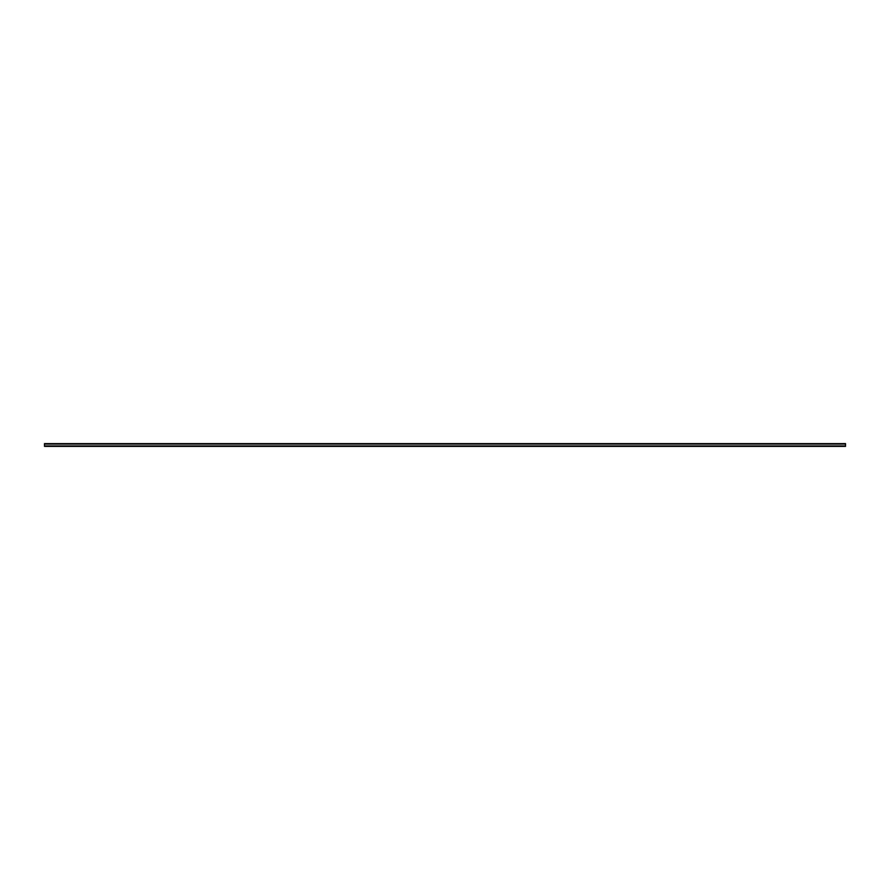 <?xml version="1.0" encoding="UTF-8"?>
<svg xmlns="http://www.w3.org/2000/svg" width="890" height="890" viewBox="0 0 890 890"><rect width="100%" height="100%" fill="white"/><g stroke="black" fill="none" stroke-linecap="round" stroke-linejoin="round"><path stroke-width="1.33" d="M845.5 446.402L44.5 446.402L44.5 443.598L845.5 443.598L845.5 446.402L44.5 446.402M845.5 445.935L44.5 445.935M845.5 444.066L44.5 444.066"/></g></svg>
